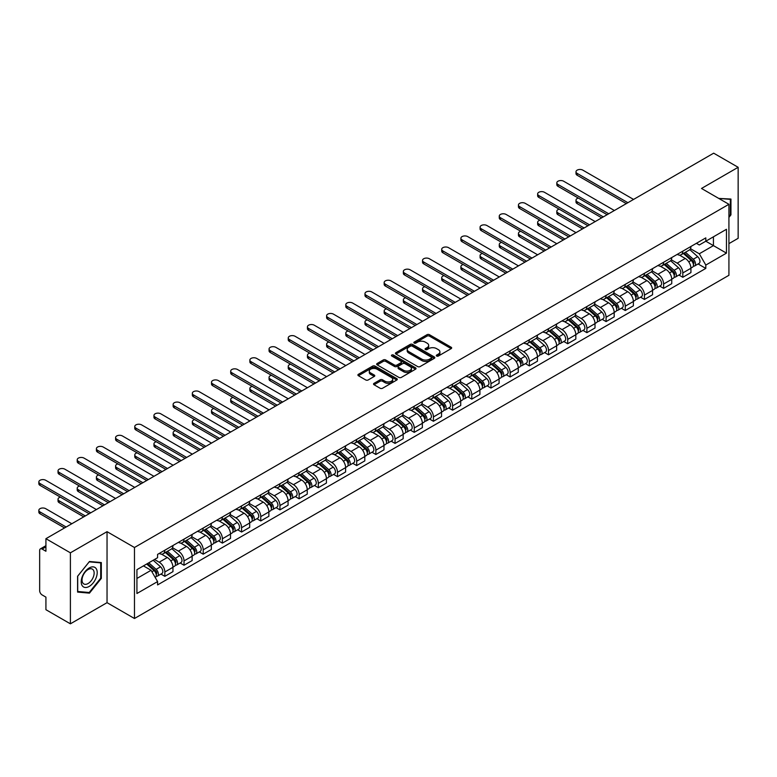 <?xml version="1.0" encoding="UTF-8"?>
<svg xmlns="http://www.w3.org/2000/svg" width="777" height="777" viewBox="0 0 777 777"><rect width="100%" height="100%" fill="white"/><g stroke="black" fill="none" stroke-linecap="round" stroke-linejoin="round"><path stroke-width="1.17" d="M436.655 356.041A1.195 0.69 0 0 0 438.345 356.041L451.165 348.63A1.709 0.981 0 0 0 451.67 347.941A1.709 0.981 0 0 0 451.165 347.241L429.438 334.693A1.709 0.981 0 0 0 427.02 334.693L414.199 342.103A1.195 0.69 0 0 0 413.85 342.589A1.195 0.69 0 0 0 414.199 343.075A1.195 0.69 0 0 0 415.889 343.075L417.55 342.113A5.458 3.157 0 0 1 425.272 342.113L427.088 343.162A5.458 3.157 0 0 1 428.681 345.396A5.458 3.157 0 0 1 427.088 347.62L425.427 348.582A1.195 0.69 0 0 0 425.077 349.067A1.195 0.69 0 0 0 425.427 349.553A1.195 0.69 0 0 0 427.117 349.553L428.778 348.601A5.458 3.157 0 0 1 436.499 348.601L438.306 349.64A5.458 3.157 0 0 1 439.908 351.874A5.458 3.157 0 0 1 438.306 354.108L436.655 355.06A1.195 0.69 0 0 0 436.305 355.545A1.195 0.69 0 0 0 436.655 356.041L436.655 355.06M374.028 383.343A1.709 0.981 0 0 0 373.533 384.032A1.709 0.981 0 0 0 374.028 384.732L380.128 388.257A1.709 0.981 0 0 0 382.546 388.257L396.785 380.031A1.709 0.981 0 0 0 397.29 379.331A1.709 0.981 0 0 0 396.785 378.632L375.058 366.093A1.709 0.981 0 0 0 372.649 366.093L358.401 374.31A1.709 0.981 0 0 0 357.906 375.009A1.709 0.981 0 0 0 358.401 375.709L365.763 379.963A1.709 0.981 0 0 0 368.181 379.963L374.271 376.437A1.709 0.981 0 0 0 374.776 375.747A1.709 0.981 0 0 0 374.271 375.048L370.619 372.941A4.565 2.632 0 0 1 369.289 371.076A4.565 2.632 0 0 1 372.105 368.638A4.565 2.632 0 0 1 377.078 369.211L391.385 377.467A4.565 2.632 0 0 1 392.725 379.331A4.565 2.632 0 0 1 389.899 381.769A4.565 2.632 0 0 1 384.926 381.196L382.546 379.817A1.709 0.981 0 0 0 380.128 379.817L374.028 383.343L374.028 384.732M134.47 547.503L107.041 531.672L70.396 552.826L45.921 538.694L713.674 153.176L738.15 167.298L701.505 188.461L728.923 204.293L134.47 547.503L134.47 618.502L728.923 275.291L728.923 204.293M417.667 366.579A1.709 0.981 0 0 0 420.085 366.579L434.324 358.352A1.709 0.981 0 0 0 434.829 357.663A1.709 0.981 0 0 0 434.324 356.964L412.597 344.415A1.709 0.981 0 0 0 410.188 344.415L395.94 352.641A1.709 0.981 0 0 0 395.444 353.341A1.709 0.981 0 0 0 395.94 354.03L417.667 366.579M392.259 356.293A1.195 0.69 0 0 1 393.463 356.468L393.463 355.04L415.559 367.803A1.709 0.981 0 0 1 416.054 368.492A1.709 0.981 0 0 1 415.559 369.192L401.311 377.418A1.709 0.981 0 0 1 398.902 377.418L377.175 364.869L377.175 363.481A1.709 0.981 0 0 0 376.67 364.17A1.709 0.981 0 0 0 377.175 364.869M377.175 363.481L383.265 359.955A1.709 0.981 0 0 1 385.683 359.955L394.493 365.044A1.709 0.981 0 0 0 396.911 365.044L400.951 362.713A1.709 0.981 0 0 0 401.447 362.014A1.709 0.981 0 0 0 400.951 361.315L391.773 356.021A1.195 0.69 0 0 1 391.423 355.536A1.195 0.69 0 0 1 392.162 354.895A1.195 0.69 0 0 1 393.463 355.04M70.396 552.826L70.396 623.824L45.921 609.702L45.921 597.134L42.113 594.929A3.477 2.01 -120 0 1 39.656 590.666L39.656 550.485A3.477 2.01 -120 0 1 40.375 548.892L45.921 545.687M728.923 243.628L738.15 238.306L738.15 167.298M70.396 623.824L107.041 602.67L134.47 618.502M45.921 538.694L45.921 551.262L42.113 549.067A3.477 2.01 -120 0 0 40.375 548.892M682.808 251.156A8.003 4.623 60 0 1 681.157 254.739L689.267 250.058A8.003 4.623 -120 0 0 690.928 246.464M671.289 259.771L677.155 263.15A8.003 4.623 60 0 1 682.808 272.95L690.928 268.259A8.003 4.623 -120 0 0 685.275 258.469L679.457 255.109M690.928 268.259L690.928 272.591L682.808 277.282L678.923 275.029M681.157 254.739A8.003 4.623 60 0 1 677.214 254.38M682.808 272.95L682.808 277.282M663.626 262.228A8.003 4.623 60 0 1 661.975 265.821L670.085 261.13A8.003 4.623 -120 0 0 671.746 257.546M659.731 286.111L663.626 288.354L671.746 283.673L671.746 279.341A8.003 4.623 -120 0 0 666.083 269.541L660.275 266.19M661.975 265.821A8.003 4.623 60 0 1 658.032 265.462M652.107 270.843L657.973 274.223A8.003 4.623 60 0 1 663.626 284.023L663.626 288.354M644.444 273.3A8.003 4.623 60 0 1 642.783 276.894L650.903 272.212A8.003 4.623 -120 0 0 652.563 268.619M640.549 297.183L644.444 299.436L652.563 294.745L652.563 290.413A8.003 4.623 -120 0 0 646.901 280.614L641.093 277.263M642.783 276.894A8.003 4.623 60 0 1 638.849 276.534M632.925 281.915L638.791 285.305A8.003 4.623 60 0 1 644.444 295.105L644.444 299.436M625.262 284.382A8.003 4.623 60 0 1 623.601 287.976L631.72 283.284A8.003 4.623 -120 0 0 633.372 279.691M621.367 308.265L625.262 310.509L633.372 305.817L633.372 301.495A8.003 4.623 -120 0 0 627.719 291.696L621.911 288.335M623.601 287.976A8.003 4.623 60 0 1 619.667 287.607M613.743 292.997L619.599 296.377A8.003 4.623 60 0 1 625.262 306.177L625.262 310.509M606.079 295.454A8.003 4.623 60 0 1 604.419 299.048L612.538 294.357A8.003 4.623 -120 0 0 614.189 290.773M602.185 319.337L606.079 321.581L614.189 316.899L614.189 312.568A8.003 4.623 -120 0 0 608.537 302.768L602.729 299.417M604.419 299.048A8.003 4.623 60 0 1 600.475 298.689M594.56 304.069L600.417 307.459A8.003 4.623 60 0 1 606.079 317.249L606.079 321.581M586.888 306.536A8.003 4.623 60 0 1 585.236 310.12L593.346 305.439A8.003 4.623 -120 0 0 595.007 301.845M583.003 330.41L586.888 332.663L595.007 327.972L595.007 323.64A8.003 4.623 -120 0 0 589.354 313.84L583.537 310.489M585.236 310.12A8.003 4.623 60 0 1 581.293 309.761M575.368 315.141L581.235 318.531A8.003 4.623 60 0 1 586.888 328.331L586.888 332.663M567.705 317.608A8.003 4.623 60 0 1 566.054 321.202L574.164 316.511A8.003 4.623 -120 0 0 575.825 312.917M563.811 341.492L567.705 343.735L575.825 339.054L575.825 334.722A8.003 4.623 -120 0 0 570.163 324.922L564.355 321.571M566.054 321.202A8.003 4.623 60 0 1 562.111 320.833M556.186 326.223L562.053 329.603A8.003 4.623 60 0 1 567.705 339.403L567.705 343.735M548.523 328.681A8.003 4.623 60 0 1 546.862 332.274L554.982 327.593A8.003 4.623 -120 0 0 556.643 323.999M544.628 352.564L548.523 354.807L556.643 350.126L556.643 345.794A8.003 4.623 -120 0 0 550.98 335.994L545.172 332.643M546.862 332.274A8.003 4.623 60 0 1 542.929 331.915M537.004 337.296L542.87 340.685A8.003 4.623 60 0 1 548.523 350.476L548.523 354.807M529.341 339.763A8.003 4.623 60 0 1 527.68 343.347L535.8 338.665A8.003 4.623 -120 0 0 537.451 335.072M525.446 363.636L529.341 365.889L537.451 361.198L537.451 356.866A8.003 4.623 -120 0 0 531.798 347.076L525.99 343.716M527.68 343.347A8.003 4.623 60 0 1 523.747 342.987M517.822 348.378L523.679 351.758A8.003 4.623 60 0 1 529.341 361.558L529.341 365.889M510.159 350.835A8.003 4.623 60 0 1 508.498 354.429L516.618 349.737A8.003 4.623 -120 0 0 518.269 346.153M506.264 374.718L510.159 376.962L518.269 372.28L518.269 367.948A8.003 4.623 -120 0 0 512.616 358.148L506.808 354.798M508.498 354.429A8.003 4.623 60 0 1 504.555 354.069M498.64 359.45L504.496 362.83A8.003 4.623 60 0 1 510.159 372.63L510.159 376.962M490.967 361.907A8.003 4.623 60 0 1 489.316 365.501L497.426 360.819A8.003 4.623 -120 0 0 499.087 357.226M487.082 385.79L490.967 388.044L499.087 383.352L499.087 379.021A8.003 4.623 -120 0 0 493.434 369.221L487.616 365.87M489.316 365.501A8.003 4.623 60 0 1 485.372 365.141M479.448 370.522L485.314 373.912A8.003 4.623 60 0 1 490.967 383.712L490.967 388.044M471.785 372.989A8.003 4.623 60 0 1 470.134 376.573L478.243 371.892A8.003 4.623 -120 0 0 479.904 368.298M467.9 396.872L471.785 399.116L479.904 394.425L479.904 390.093A8.003 4.623 -120 0 0 474.242 380.303L468.434 376.942M470.134 376.573A8.003 4.623 60 0 1 466.19 376.214M460.266 381.604L466.132 384.984A8.003 4.623 60 0 1 471.785 394.784L471.785 399.116M452.602 384.061A8.003 4.623 60 0 1 450.942 387.655L459.061 382.964A8.003 4.623 -120 0 0 460.722 379.38M448.708 407.944L452.602 410.188L460.722 405.507L460.722 401.175A8.003 4.623 -120 0 0 455.06 391.375L449.252 388.024M450.942 387.655A8.003 4.623 60 0 1 447.008 387.296M441.083 392.676L446.95 396.066A8.003 4.623 60 0 1 452.602 405.856L452.602 410.188M433.42 395.134A8.003 4.623 60 0 1 431.759 398.727L439.879 394.046A8.003 4.623 -120 0 0 441.53 390.452M429.526 419.017L433.42 421.27L441.53 416.579L441.53 412.247A8.003 4.623 -120 0 0 435.878 402.447L430.07 399.096M431.759 398.727A8.003 4.623 60 0 1 427.826 398.368M421.901 403.749L427.758 407.138A8.003 4.623 60 0 1 433.42 416.938L433.42 421.27M414.238 406.216A8.003 4.623 60 0 1 412.577 409.809L420.697 405.118A8.003 4.623 -120 0 0 422.348 401.524M410.343 430.099L414.238 432.342L422.348 427.661L422.348 423.329A8.003 4.623 -120 0 0 416.695 413.529L410.887 410.169M412.577 409.809A8.003 4.623 60 0 1 408.644 409.44M402.719 414.831L408.576 418.211A8.003 4.623 60 0 1 414.238 428.01L414.238 432.342M395.046 417.288A8.003 4.623 60 0 1 393.395 420.881L401.505 416.2A8.003 4.623 -120 0 0 403.166 412.606M391.161 441.171L395.046 443.414L403.166 438.733L403.166 434.401A8.003 4.623 -120 0 0 397.513 424.601L391.695 421.251M393.395 420.881A8.003 4.623 60 0 1 389.452 420.522M383.527 425.903L389.394 429.292A8.003 4.623 60 0 1 395.046 439.083L395.046 443.414M375.864 428.37A8.003 4.623 60 0 1 374.213 431.954L382.323 427.272A8.003 4.623 -120 0 0 383.984 423.679M371.979 452.243L375.864 454.496L383.984 449.805L383.984 445.474A8.003 4.623 -120 0 0 378.321 435.683L372.513 432.323M374.213 431.954A8.003 4.623 60 0 1 370.27 431.594M364.345 436.985L370.211 440.365A8.003 4.623 60 0 1 375.864 450.165L375.864 454.496M356.682 439.442A8.003 4.623 60 0 1 355.021 443.036L363.141 438.345A8.003 4.623 -120 0 0 364.801 434.751M352.787 463.325L356.682 465.569L364.801 460.887L364.801 456.555A8.003 4.623 -120 0 0 359.139 446.756L353.331 443.405M355.021 443.036A8.003 4.623 60 0 1 351.087 442.676M345.163 448.057L351.029 451.437A8.003 4.623 60 0 1 356.682 461.237L356.682 465.569M337.5 450.514A8.003 4.623 60 0 1 335.839 454.108L343.958 449.427A8.003 4.623 -120 0 0 345.61 445.833M333.605 474.397L337.5 476.641L345.61 471.96L345.61 467.628A8.003 4.623 -120 0 0 339.957 457.828L334.149 454.477M335.839 454.108A8.003 4.623 60 0 1 331.905 453.749M325.981 459.129L331.837 462.519A8.003 4.623 60 0 1 337.5 472.319L337.5 476.641M318.317 461.596A8.003 4.623 60 0 1 316.657 465.18L324.776 460.499A8.003 4.623 -120 0 0 326.427 456.905M314.423 485.47L318.317 487.723L326.427 483.032L326.427 478.7A8.003 4.623 -120 0 0 320.775 468.91L314.967 465.549M316.657 465.18A8.003 4.623 60 0 1 312.723 464.821M306.798 470.211L312.655 473.591A8.003 4.623 60 0 1 318.317 483.391L318.317 487.723M299.126 472.669A8.003 4.623 60 0 1 297.474 476.262L305.584 471.571A8.003 4.623 -120 0 0 307.245 467.987M295.241 496.552L299.126 498.795L307.245 494.114L307.245 489.782A8.003 4.623 -120 0 0 301.593 479.982L295.784 476.631M297.474 476.262A8.003 4.623 60 0 1 293.531 475.903M287.607 481.284L293.473 484.663A8.003 4.623 60 0 1 299.126 494.463L299.126 498.795M279.943 483.741A8.003 4.623 60 0 1 278.292 487.334L286.402 482.653A8.003 4.623 -120 0 0 288.063 479.059M276.058 507.624L279.943 509.877L288.063 505.186L288.063 500.854A8.003 4.623 -120 0 0 282.401 491.054L276.593 487.703M278.292 487.334A8.003 4.623 60 0 1 274.349 486.975M268.424 492.356L274.291 495.745A8.003 4.623 60 0 1 279.943 505.545L279.943 509.877M260.761 494.823A8.003 4.623 60 0 1 259.1 498.416L267.22 493.725A8.003 4.623 -120 0 0 268.881 490.132M256.866 518.706L260.761 520.949L268.881 516.258L268.881 511.936A8.003 4.623 -120 0 0 263.218 502.136L257.41 498.776M259.1 498.416A8.003 4.623 60 0 1 255.167 498.047M249.242 503.438L255.109 506.818A8.003 4.623 60 0 1 260.761 516.618L260.761 520.949M241.579 505.895A8.003 4.623 60 0 1 239.918 509.489L248.038 504.797A8.003 4.623 -120 0 0 249.689 501.214M237.684 529.778L241.579 532.022L249.689 527.34L249.689 523.008A8.003 4.623 -120 0 0 244.036 513.208L238.228 509.858M239.918 509.489A8.003 4.623 60 0 1 235.985 509.129M230.06 514.51L235.917 517.9A8.003 4.623 60 0 1 241.579 527.69L241.579 532.022M222.397 516.977A8.003 4.623 60 0 1 220.736 520.561L228.856 515.879A8.003 4.623 -120 0 0 230.507 512.286M218.502 540.85L222.397 543.104L230.507 538.412L230.507 534.081A8.003 4.623 -120 0 0 224.854 524.281L219.046 520.93M220.736 520.561A8.003 4.623 60 0 1 216.802 520.202M210.878 525.582L216.734 528.972A8.003 4.623 60 0 1 222.397 538.772L222.397 543.104M203.205 528.049A8.003 4.623 60 0 1 201.554 531.643L209.673 526.952A8.003 4.623 -120 0 0 211.325 523.358M199.32 551.932L203.205 554.176L211.325 549.494L211.325 545.163A8.003 4.623 -120 0 0 205.672 535.363L199.864 532.012M201.554 531.643A8.003 4.623 60 0 1 197.611 531.274M191.686 536.664L197.552 540.044A8.003 4.623 60 0 1 203.205 549.844L203.205 554.176M184.023 539.121A8.003 4.623 60 0 1 182.372 542.715L190.482 538.034A8.003 4.623 -120 0 0 192.142 534.44M180.138 563.004L184.023 565.248L192.142 560.567L192.142 556.235A8.003 4.623 -120 0 0 186.48 546.435L180.672 543.084M182.372 542.715A8.003 4.623 60 0 1 178.428 542.356M172.504 547.736L178.37 551.126A8.003 4.623 60 0 1 184.023 560.916L184.023 565.248M164.841 550.203A8.003 4.623 60 0 1 163.18 553.787L171.299 549.106A8.003 4.623 -120 0 0 172.96 545.512M160.946 574.077L164.841 576.33L172.96 571.639L172.96 567.307A8.003 4.623 -120 0 0 167.298 557.517L161.49 554.156M163.18 553.787A8.003 4.623 60 0 1 159.246 553.428M154.506 559.498L159.188 562.198A8.003 4.623 60 0 1 164.841 571.998L164.841 576.33M696.396 243.308L699.29 244.978L726.466 229.283L713.432 236.81L713.432 245.619L699.29 253.778L690.481 248.689M136.927 578.457L151.068 570.289L157.585 581.584L136.927 593.511L136.927 569.658L157.585 557.721L157.585 554.389L705.807 237.879L705.807 241.21L726.466 253.137L705.807 265.064L699.29 253.778M726.466 229.283L726.466 253.137M157.585 581.584L157.585 584.916L705.807 268.405L705.807 265.064M728.923 217.395L730.953 214.87L730.953 199.048L718.744 198.417M107.041 531.672L107.041 602.67M77.593 592.084L89.462 593.142L101.321 578.379L101.321 562.558L89.462 561.499L77.593 576.262L77.593 592.084M151.068 570.289L143.444 565.889M698.105 263.957L705.807 268.405M730.341 214.51L730.953 214.87M88.199 592.424L89.462 593.142M100.709 578.03L101.321 578.379M437.13 356.206L438.306 355.526A5.458 3.157 0 0 0 439.908 353.292L439.908 351.874M428.681 345.396L428.681 346.814A5.458 3.157 0 0 1 427.088 349.048L425.903 349.728M451.165 347.241L451.165 348.63L429.438 336.111A1.709 0.981 0 0 0 427.02 336.111L414.675 343.24M434.304 358.372L412.597 345.833A1.709 0.981 0 0 0 410.188 345.833L395.959 354.05M431.313 358.148A1.195 0.69 0 0 0 431.662 357.663A1.195 0.69 0 0 0 431.313 357.167L412.237 346.163A1.195 0.69 0 0 0 410.547 346.163L408.799 347.173A5.458 3.157 0 0 0 407.197 349.397A5.458 3.157 0 0 0 408.799 351.631L421.833 359.159A5.458 3.157 0 0 0 429.555 359.159L431.313 358.148L431.313 359.566A1.195 0.69 0 0 0 431.662 359.081L431.662 357.663M407.197 349.397L407.197 350.815A5.458 3.157 0 0 0 408.799 353.049L408.799 351.631M431.313 359.566L429.555 360.577A5.458 3.157 0 0 1 421.833 360.577L408.799 353.049M377.195 364.889L383.265 361.383L383.265 359.955M401.447 362.014L401.447 363.432A1.709 0.981 0 0 1 400.951 364.131L396.911 366.462A1.709 0.981 0 0 1 394.493 366.462L385.683 361.383A1.709 0.981 0 0 0 383.265 361.383M393.463 356.468L415.53 369.201M403.632 370.328A4.565 2.632 0 0 0 408.615 370.891A4.565 2.632 0 0 0 411.431 368.463A4.565 2.632 0 0 0 410.091 366.598L405.05 363.685A1.709 0.981 0 0 0 402.641 363.685L398.601 366.025A1.709 0.981 0 0 0 398.096 366.715A1.709 0.981 0 0 0 398.601 367.414L403.632 370.328L403.632 371.746A4.565 2.632 0 0 0 408.615 372.319A4.565 2.632 0 0 0 411.431 369.881L411.431 368.463M398.096 366.715L398.096 368.143A1.709 0.981 0 0 0 398.601 368.832L398.601 367.414M403.632 371.746L398.601 368.832M392.725 379.331L392.725 380.749A4.565 2.632 0 0 1 389.899 383.187A4.565 2.632 0 0 1 384.926 382.614L382.546 381.235A1.709 0.981 0 0 0 380.128 381.235L374.058 384.751M369.289 371.076L369.289 372.494A4.565 2.632 0 0 0 370.619 374.359L370.619 372.941M374.271 375.048L374.271 376.437L370.619 374.359M396.765 380.04L375.058 367.511A1.709 0.981 0 0 0 372.649 367.511L358.42 375.718M683.362 253.467L691.18 260.441A4.351 2.506 60 0 1 692.55 267.162L690.928 268.104M683.575 253.652L687.256 255.779M578.341 198.077A4.002 2.312 -0 0 0 576 200.175A4.002 2.312 -0 0 0 577.175 201.806L603.311 216.9M684.158 253.011L692.851 260.771A2.088 1.204 60 0 1 693.511 264.005A2.088 1.204 60 0 1 693.317 264.073M685.46 252.263L693.278 259.236A4.351 2.506 60 0 1 694.638 265.957A4.351 2.506 60 0 1 693.327 266.093M689.811 249.64L697.697 256.682A4.351 2.506 60 0 1 699.067 263.403L694.638 265.957M601.709 217.822L577.175 203.652A4.002 2.312 180 0 1 576 202.02L576 200.175M626.301 203.623L577.175 175.252A4.002 2.312 180 0 1 576 173.621L576 171.775A4.002 2.312 -0 0 0 577.175 173.407L627.903 202.7M633.556 199.427L582.837 170.144A4.002 2.312 -0 0 0 578.476 169.639A4.002 2.312 -0 0 0 576 171.775M664.18 264.539L671.998 271.523A4.351 2.506 60 0 1 673.368 278.244L671.746 279.176M664.393 264.724L668.065 266.851M559.149 209.149A4.002 2.312 -0 0 0 556.818 211.247A4.002 2.312 -0 0 0 557.993 212.888L584.119 227.972M664.966 264.083L673.669 271.853A2.088 1.204 60 0 1 674.319 275.077A2.088 1.204 60 0 1 674.135 275.155M666.268 263.335L674.086 270.309A4.351 2.506 60 0 1 675.456 277.03A4.351 2.506 60 0 1 674.145 277.175M670.629 260.722L678.515 267.754A4.351 2.506 60 0 1 679.885 274.475L675.456 277.03M582.527 228.894L557.993 214.734A4.002 2.312 180 0 1 556.818 213.102L556.818 211.247M644.997 275.621L652.816 282.595A4.351 2.506 60 0 1 654.176 289.316L652.554 290.258M645.201 275.806L648.882 277.923M539.966 220.231A4.002 2.312 -0 0 0 537.635 222.329A4.002 2.312 -0 0 0 538.811 223.961L564.937 239.044M645.784 275.165L654.487 282.925A2.088 1.204 60 0 1 655.137 286.15A2.088 1.204 60 0 1 654.953 286.227M647.086 274.407L654.904 281.391A4.351 2.506 60 0 1 656.274 288.112A4.351 2.506 60 0 1 654.953 288.248M651.447 271.795L659.333 278.826A4.351 2.506 60 0 1 660.693 285.557L656.274 288.112M563.344 239.967L538.811 225.806A4.002 2.312 180 0 1 537.635 224.174L537.635 222.329M625.815 286.694L633.634 293.667A4.351 2.506 60 0 1 634.994 300.388L633.372 301.33M626.019 286.878L629.7 289.005M520.784 231.303A4.002 2.312 -0 0 0 518.453 233.401A4.002 2.312 -0 0 0 519.628 235.033L545.755 250.126M626.602 286.237L635.304 293.997A2.088 1.204 60 0 1 635.955 297.232A2.088 1.204 60 0 1 635.771 297.3M627.903 285.489L635.722 292.463A4.351 2.506 60 0 1 637.082 299.184A4.351 2.506 60 0 1 635.771 299.33M632.264 282.867L640.151 289.908A4.351 2.506 60 0 1 641.511 296.629L637.082 299.184M544.153 251.049L519.628 236.878A4.002 2.312 180 0 1 518.453 235.246L518.453 233.401M718.764 198.426L730.341 199.359L730.341 214.695L728.923 216.453M729.584 198.922L730.341 199.359M96.134 568.57A11.305 6.527 120 0 0 85.217 571.493A11.305 6.527 120 0 0 82.284 585.79A11.305 6.527 120 0 0 93.211 582.867A11.305 6.527 120 0 0 96.134 568.57M93.327 570.017A8.557 4.944 120 0 0 92.366 569.123A8.557 4.944 120 0 0 84.402 573.115A8.557 4.944 120 0 0 82.848 583.051A8.557 4.944 120 0 0 83.809 583.945A8.557 4.944 120 0 0 91.773 579.953A8.557 4.944 120 0 0 93.327 570.017M89.209 592.511L77.71 591.482L77.71 576.155L89.209 561.849L100.709 562.878L100.709 578.205L89.209 592.511M99.951 562.431L100.709 562.878M607.119 214.695L557.993 186.334A4.002 2.312 180 0 1 556.818 184.693L556.818 182.848A4.002 2.312 -0 0 0 557.993 184.489L608.721 213.772M614.374 210.509L563.646 181.216A4.002 2.312 -0 0 0 559.294 180.72A4.002 2.312 -0 0 0 556.818 182.848M587.936 225.767L538.811 197.407A4.002 2.312 180 0 1 537.635 195.775L537.635 193.929A4.002 2.312 -0 0 0 538.811 195.561L589.539 224.844M595.192 221.581L544.463 192.298A4.002 2.312 -0 0 0 540.102 191.793A4.002 2.312 -0 0 0 537.635 193.929M568.754 236.849L519.628 208.479A4.002 2.312 180 0 1 518.453 206.847L518.453 205.002A4.002 2.312 -0 0 0 519.628 206.633L570.347 235.926M576.01 232.653L525.281 203.37A4.002 2.312 -0 0 0 520.92 202.865A4.002 2.312 -0 0 0 518.453 205.002M606.633 297.766L614.452 304.749A4.351 2.506 60 0 1 615.811 311.47L614.189 312.403M606.837 297.95L610.518 300.077M501.602 242.375A4.002 2.312 -0 0 0 499.271 244.483A4.002 2.312 -0 0 0 500.437 246.115L526.573 261.198M607.42 297.319L616.112 305.079A2.088 1.204 60 0 1 616.773 308.304A2.088 1.204 60 0 1 616.579 308.382M608.721 296.561L616.54 303.535A4.351 2.506 60 0 1 617.9 310.266A4.351 2.506 60 0 1 616.588 310.402M613.082 293.949L620.969 300.981A4.351 2.506 60 0 1 622.328 307.702L617.9 310.266M524.97 262.121L500.437 247.96A4.002 2.312 180 0 1 499.271 246.328L499.271 244.483M587.441 308.848L595.26 315.821A4.351 2.506 60 0 1 596.629 322.542L595.007 323.485M587.655 309.032L591.336 311.159M482.42 253.457A4.002 2.312 -0 0 0 480.079 255.555A4.002 2.312 -0 0 0 481.254 257.187L507.391 272.271M588.238 308.391L596.93 316.152A2.088 1.204 60 0 1 597.591 319.376A2.088 1.204 60 0 1 597.396 319.454M589.539 307.643L597.358 314.617A4.351 2.506 60 0 1 598.717 321.338A4.351 2.506 60 0 1 597.406 321.474M593.89 305.021L601.777 312.063A4.351 2.506 60 0 1 603.146 318.784L598.717 321.338M505.788 273.193L481.254 259.032A4.002 2.312 180 0 1 480.079 257.401L480.079 255.555M549.572 247.921L500.437 219.561A4.002 2.312 180 0 1 499.271 217.929L499.271 216.084A4.002 2.312 -0 0 0 500.437 217.715L551.165 246.999M556.827 243.735L506.099 214.442A4.002 2.312 -0 0 0 501.738 213.947A4.002 2.312 -0 0 0 499.271 216.084M530.38 258.994L481.254 230.633A4.002 2.312 180 0 1 480.079 229.001L480.079 227.156A4.002 2.312 -0 0 0 481.254 228.788L531.983 258.071M537.635 254.807L486.917 225.524A4.002 2.312 -0 0 0 482.556 225.019A4.002 2.312 -0 0 0 480.079 227.156M568.259 319.92L576.078 326.894A4.351 2.506 60 0 1 577.447 333.624L575.825 334.557M568.473 320.105L572.144 322.232M463.228 264.53A4.002 2.312 -0 0 0 460.897 266.628A4.002 2.312 -0 0 0 462.072 268.259L488.199 283.352M569.046 319.464L577.748 327.224A2.088 1.204 60 0 1 578.409 330.458A2.088 1.204 60 0 1 578.214 330.536M570.357 318.716L578.166 325.689A4.351 2.506 60 0 1 579.535 332.41A4.351 2.506 60 0 1 578.224 332.556M574.708 316.093L582.595 323.135A4.351 2.506 60 0 1 583.964 329.856L579.535 332.41M486.606 284.275L462.072 270.114A4.002 2.312 180 0 1 460.897 268.473L460.897 266.628M549.077 331.002L556.895 337.976A4.351 2.506 60 0 1 558.255 344.697L556.633 345.629M549.281 331.187L552.962 333.304M444.046 275.612A4.002 2.312 -0 0 0 441.715 277.71A4.002 2.312 -0 0 0 442.89 279.341L469.017 294.425M549.863 330.546L558.566 338.306A2.088 1.204 60 0 1 559.217 341.53A2.088 1.204 60 0 1 559.032 341.608M551.165 329.788L558.984 336.762A4.351 2.506 60 0 1 560.353 343.492A4.351 2.506 60 0 1 559.042 343.628M555.526 327.175L563.412 334.207A4.351 2.506 60 0 1 564.782 340.938L560.353 343.492M467.424 295.347L442.89 281.187A4.002 2.312 180 0 1 441.715 279.555L441.715 277.71M529.895 342.074L537.713 349.048A4.351 2.506 60 0 1 539.073 355.769L537.451 356.711M530.099 342.259L533.78 344.386M424.864 286.684A4.002 2.312 -0 0 0 422.533 288.782A4.002 2.312 -0 0 0 423.708 290.413L449.834 305.507M530.681 341.618L539.384 349.378A2.088 1.204 60 0 1 540.034 352.603A2.088 1.204 60 0 1 539.85 352.68M531.983 340.87L539.801 347.843A4.351 2.506 60 0 1 541.171 354.565A4.351 2.506 60 0 1 539.85 354.7M536.344 338.248L544.23 345.289A4.351 2.506 60 0 1 545.59 352.01L541.171 354.565M448.232 306.429L423.708 292.259A4.002 2.312 180 0 1 422.533 290.627L422.533 288.782M510.712 353.147L518.531 360.12A4.351 2.506 60 0 1 519.891 366.851L518.269 367.783M510.916 353.331L514.597 355.458M405.681 297.756A4.002 2.312 -0 0 0 403.35 299.854A4.002 2.312 -0 0 0 404.516 301.495L430.652 316.579M511.499 352.69L520.192 360.46A2.088 1.204 60 0 1 520.852 363.685A2.088 1.204 60 0 1 520.658 363.762M512.801 351.942L520.619 358.916A4.351 2.506 60 0 1 521.979 365.637A4.351 2.506 60 0 1 520.668 365.782M517.161 349.329L525.048 356.361A4.351 2.506 60 0 1 526.408 363.082L521.979 365.637M429.05 317.502L404.516 303.341A4.002 2.312 180 0 1 403.35 301.699L403.35 299.854M491.52 364.228L499.339 371.202A4.351 2.506 60 0 1 500.709 377.923L499.087 378.855M491.734 364.413L495.415 366.53M386.499 308.838A4.002 2.312 -0 0 0 384.168 310.936A4.002 2.312 -0 0 0 385.334 312.568L411.47 327.651M492.317 363.772L501.01 371.532A2.088 1.204 60 0 1 501.67 374.757A2.088 1.204 60 0 1 501.476 374.835M493.618 363.014L501.437 369.998A4.351 2.506 60 0 1 502.797 376.719A4.351 2.506 60 0 1 501.486 376.855M497.979 360.402L505.856 367.434A4.351 2.506 60 0 1 507.226 374.164L502.797 376.719M409.867 328.574L385.334 314.413A4.002 2.312 180 0 1 384.168 312.781L384.168 310.936M472.338 375.301L480.157 382.274A4.351 2.506 60 0 1 481.526 388.995L479.904 389.937M472.552 375.485L476.223 377.612M367.307 319.91A4.002 2.312 -0 0 0 364.976 322.008A4.002 2.312 -0 0 0 366.152 323.64L392.278 338.733M473.125 374.844L481.827 382.605A2.088 1.204 60 0 1 482.488 385.839A2.088 1.204 60 0 1 482.294 385.907M474.436 374.096L482.245 381.07A4.351 2.506 60 0 1 483.615 387.791A4.351 2.506 60 0 1 482.303 387.937M478.787 371.474L486.674 378.516A4.351 2.506 60 0 1 488.043 385.237L483.615 387.791M390.685 339.656L366.152 325.485A4.002 2.312 180 0 1 364.976 323.854L364.976 322.008M453.156 386.373L460.975 393.356A4.351 2.506 60 0 1 462.334 400.077L460.712 401.01M453.36 386.558L457.041 388.685M348.125 330.983A4.002 2.312 -0 0 0 345.794 333.09A4.002 2.312 -0 0 0 346.969 334.722L373.096 349.805M453.943 385.926L462.645 393.686A2.088 1.204 60 0 1 463.296 396.911A2.088 1.204 60 0 1 463.111 396.989M455.244 385.169L463.063 392.142A4.351 2.506 60 0 1 464.432 398.873A4.351 2.506 60 0 1 463.121 399.009M459.605 382.556L467.492 389.588A4.351 2.506 60 0 1 468.861 396.309L464.432 398.873M371.503 350.728L346.969 336.567A4.002 2.312 180 0 1 345.794 334.936L345.794 333.09M433.974 397.455L441.792 404.428A4.351 2.506 60 0 1 443.152 411.15L441.53 412.092M434.178 397.639L437.859 399.767M328.943 342.065A4.002 2.312 -0 0 0 326.612 344.162A4.002 2.312 -0 0 0 327.787 345.794L353.914 360.878M434.761 396.998L443.463 404.759A2.088 1.204 60 0 1 444.114 407.983A2.088 1.204 60 0 1 443.929 408.061M436.062 396.241L443.881 403.224A4.351 2.506 60 0 1 445.25 409.945A4.351 2.506 60 0 1 443.929 410.081M440.423 393.628L448.31 400.67A4.351 2.506 60 0 1 449.669 407.391L445.25 409.945M352.311 361.8L327.787 347.64A4.002 2.312 180 0 1 326.612 346.008L326.612 344.162M511.198 270.075L462.072 241.705A4.002 2.312 180 0 1 460.897 240.074L460.897 238.228A4.002 2.312 -0 0 0 462.072 239.86L512.801 269.153M518.453 265.88L467.725 236.596A4.002 2.312 -0 0 0 463.374 236.101A4.002 2.312 -0 0 0 460.897 238.228M492.016 281.148L442.89 252.787A4.002 2.312 180 0 1 441.715 251.156L441.715 249.31A4.002 2.312 -0 0 0 442.89 250.942L493.618 280.225M499.271 276.962L448.543 247.669A4.002 2.312 -0 0 0 444.182 247.173A4.002 2.312 -0 0 0 441.715 249.31M472.834 292.23L423.708 263.859A4.002 2.312 180 0 1 422.533 262.228L422.533 260.382A4.002 2.312 -0 0 0 423.708 262.014L474.426 291.297M480.089 288.034L429.36 258.751A4.002 2.312 -0 0 0 425 258.246A4.002 2.312 -0 0 0 422.533 260.382M453.651 303.302L404.516 274.941A4.002 2.312 180 0 1 403.35 273.3L403.35 271.455A4.002 2.312 -0 0 0 404.516 273.086L455.244 302.379M460.907 299.116L410.178 269.823A4.002 2.312 -0 0 0 405.817 269.328A4.002 2.312 -0 0 0 403.35 271.455M434.46 314.374L385.334 286.014A4.002 2.312 180 0 1 384.168 284.382L384.168 282.537A4.002 2.312 -0 0 0 385.334 284.168L436.062 313.452M441.715 310.188L390.996 280.905A4.002 2.312 -0 0 0 386.635 280.4A4.002 2.312 -0 0 0 384.168 282.537M415.277 325.456L366.152 297.086A4.002 2.312 180 0 1 364.976 295.454L364.976 293.609A4.002 2.312 -0 0 0 366.152 295.241L416.88 324.533M422.533 321.26L371.804 291.977A4.002 2.312 -0 0 0 367.453 291.472A4.002 2.312 -0 0 0 364.976 293.609M396.095 336.528L346.969 308.168A4.002 2.312 180 0 1 345.794 306.536L345.794 304.681A4.002 2.312 -0 0 0 346.969 306.323L397.698 335.606M403.35 332.342L352.622 303.049A4.002 2.312 -0 0 0 348.261 302.554A4.002 2.312 -0 0 0 345.794 304.681M376.913 347.601L327.787 319.24A4.002 2.312 180 0 1 326.612 317.608L326.612 315.763A4.002 2.312 -0 0 0 327.787 317.395L378.506 346.678M384.168 343.415L333.44 314.131A4.002 2.312 -0 0 0 329.079 313.626A4.002 2.312 -0 0 0 326.612 315.763M414.792 408.527L422.61 415.501A4.351 2.506 60 0 1 423.97 422.232L422.348 423.164M414.996 408.712L418.677 410.839M309.761 353.137A4.002 2.312 -0 0 0 307.43 355.235A4.002 2.312 -0 0 0 308.595 356.866L334.732 371.96M415.578 408.071L424.281 415.831A2.088 1.204 60 0 1 424.932 419.065A2.088 1.204 60 0 1 424.737 419.133M416.88 407.323L424.698 414.296A4.351 2.506 60 0 1 426.058 421.017A4.351 2.506 60 0 1 424.747 421.163M421.241 404.7L429.127 411.742A4.351 2.506 60 0 1 430.487 418.463L426.058 421.017M333.129 372.882L308.595 358.712A4.002 2.312 180 0 1 307.43 357.08L307.43 355.235M395.61 419.609L403.418 426.583A4.351 2.506 60 0 1 404.788 433.304L403.166 434.236M395.814 419.794L399.495 421.911M290.579 364.219A4.002 2.312 -0 0 0 288.248 366.317A4.002 2.312 -0 0 0 289.413 367.948L315.549 383.032M396.396 419.153L405.089 426.913A2.088 1.204 60 0 1 405.749 430.137A2.088 1.204 60 0 1 405.555 430.215M397.698 418.395L405.516 425.369A4.351 2.506 60 0 1 406.876 432.099A4.351 2.506 60 0 1 405.565 432.235M402.059 415.782L409.935 422.814A4.351 2.506 60 0 1 411.305 429.535L406.876 432.099M313.947 383.955L289.413 369.794A4.002 2.312 180 0 1 288.248 368.162L288.248 366.317M376.418 430.681L384.236 437.655A4.351 2.506 60 0 1 385.606 444.376L383.984 445.318M376.631 430.866L380.303 432.993M271.387 375.291A4.002 2.312 -0 0 0 269.056 377.389A4.002 2.312 -0 0 0 270.231 379.021L296.358 394.104M377.214 430.225L385.907 437.985A2.088 1.204 60 0 1 386.567 441.21A2.088 1.204 60 0 1 386.373 441.287M378.516 429.477L386.324 436.451A4.351 2.506 60 0 1 387.694 443.172A4.351 2.506 60 0 1 386.383 443.308M382.867 426.855L390.753 433.896A4.351 2.506 60 0 1 392.123 440.617L387.694 443.172M294.765 395.037L270.231 380.866A4.002 2.312 180 0 1 269.056 379.234L269.056 377.389M357.235 441.754L365.054 448.727A4.351 2.506 60 0 1 366.423 455.458L364.792 456.39M357.439 441.938L361.12 444.065M252.204 386.363A4.002 2.312 -0 0 0 249.873 388.461A4.002 2.312 -0 0 0 251.049 390.093L277.175 405.186M358.022 441.297L366.725 449.067A2.088 1.204 60 0 1 367.375 452.292A2.088 1.204 60 0 1 367.191 452.369M359.324 440.549L367.142 447.523A4.351 2.506 60 0 1 368.512 454.244A4.351 2.506 60 0 1 367.2 454.39M363.685 437.937L371.571 444.968A4.351 2.506 60 0 1 372.941 451.69L368.512 454.244M275.582 406.109L251.049 391.948A4.002 2.312 180 0 1 249.873 390.307L249.873 388.461M338.053 452.836L345.872 459.809A4.351 2.506 60 0 1 347.232 466.53L345.61 467.463M338.257 453.02L341.938 455.137M233.022 397.445A4.002 2.312 -0 0 0 230.691 399.543A4.002 2.312 -0 0 0 231.867 401.175L257.993 416.258M338.84 452.379L347.542 460.139A2.088 1.204 60 0 1 348.193 463.364A2.088 1.204 60 0 1 348.009 463.442M340.141 451.622L347.96 458.605A4.351 2.506 60 0 1 349.329 465.326A4.351 2.506 60 0 1 348.009 465.462M344.502 449.009L352.389 456.041A4.351 2.506 60 0 1 353.749 462.771L349.329 465.326M256.391 417.181L231.867 403.02A4.002 2.312 180 0 1 230.691 401.388L230.691 399.543M318.871 463.908L326.69 470.881A4.351 2.506 60 0 1 328.049 477.602L326.427 478.545M319.075 464.092L322.756 466.219M213.84 408.517A4.002 2.312 -0 0 0 211.509 410.615A4.002 2.312 -0 0 0 212.675 412.247L238.811 427.34M319.658 463.451L328.36 471.212A2.088 1.204 60 0 1 329.011 474.446A2.088 1.204 60 0 1 328.817 474.514M320.959 462.703L328.778 469.677A4.351 2.506 60 0 1 330.138 476.398A4.351 2.506 60 0 1 328.826 476.534M325.32 460.081L333.207 467.123A4.351 2.506 60 0 1 334.566 473.844L330.138 476.398M237.208 428.263L212.675 414.092A4.002 2.312 180 0 1 211.509 412.461L211.509 410.615M299.689 474.98L307.498 481.963A4.351 2.506 60 0 1 308.867 488.684L307.245 489.617M299.893 475.165L303.574 477.292M194.658 419.59A4.002 2.312 -0 0 0 192.327 421.688A4.002 2.312 -0 0 0 193.492 423.329L219.629 438.413M300.476 474.524L309.168 482.294A2.088 1.204 60 0 1 309.829 485.518A2.088 1.204 60 0 1 309.635 485.596M301.777 473.776L309.596 480.749A4.351 2.506 60 0 1 310.955 487.47A4.351 2.506 60 0 1 309.644 487.616M306.138 471.163L314.015 478.195A4.351 2.506 60 0 1 315.384 484.916L310.955 487.47M218.026 439.335L193.492 425.174A4.002 2.312 180 0 1 192.327 423.543L192.327 421.688M280.497 486.062L288.316 493.036A4.351 2.506 60 0 1 289.685 499.757L288.063 500.699M280.711 486.247L284.392 488.364M175.476 430.672A4.002 2.312 -0 0 0 173.135 432.77A4.002 2.312 -0 0 0 174.31 434.401L200.437 449.485M281.293 485.606L289.986 493.366A2.088 1.204 60 0 1 290.647 496.59A2.088 1.204 60 0 1 290.452 496.668M282.595 484.848L290.404 491.831A4.351 2.506 60 0 1 291.773 498.552A4.351 2.506 60 0 1 290.462 498.688M286.946 482.235L294.833 489.267A4.351 2.506 60 0 1 296.202 495.998L291.773 498.552M198.844 450.407L174.31 436.247A4.002 2.312 180 0 1 173.135 434.615L173.135 432.77M261.315 497.134L269.133 504.108A4.351 2.506 60 0 1 270.503 510.829L268.881 511.771M261.519 497.319L265.2 499.446M156.284 441.744A4.002 2.312 -0 0 0 153.953 443.842A4.002 2.312 -0 0 0 155.128 445.474L181.255 460.567M262.102 496.678L270.804 504.438A2.088 1.204 60 0 1 271.455 507.672A2.088 1.204 60 0 1 271.27 507.74M263.403 495.93L271.222 502.904A4.351 2.506 60 0 1 272.591 509.625A4.351 2.506 60 0 1 271.28 509.77M267.764 493.308L275.65 500.349A4.351 2.506 60 0 1 277.02 507.07L272.591 509.625M179.662 461.489L155.128 447.319A4.002 2.312 180 0 1 153.953 445.687L153.953 443.842M242.133 508.207L249.951 515.19A4.351 2.506 60 0 1 251.311 521.911L249.689 522.843M242.337 508.391L246.018 510.518M137.102 452.816A4.002 2.312 -0 0 0 134.771 454.924A4.002 2.312 -0 0 0 135.946 456.555L162.072 471.639M242.919 507.76L251.622 515.52A2.088 1.204 60 0 1 252.272 518.745A2.088 1.204 60 0 1 252.088 518.822M244.221 507.002L252.039 513.976A4.351 2.506 60 0 1 253.409 520.707A4.351 2.506 60 0 1 252.088 520.843M248.582 504.39L256.468 511.421A4.351 2.506 60 0 1 257.828 518.142L253.409 520.707M160.48 472.562L135.946 458.401A4.002 2.312 180 0 1 134.771 456.769L134.771 454.924M222.95 519.289L230.769 526.262A4.351 2.506 60 0 1 232.129 532.983L230.507 533.925M223.154 519.473L226.835 521.6M117.919 463.898A4.002 2.312 -0 0 0 115.588 465.996A4.002 2.312 -0 0 0 116.754 467.628L142.89 482.711M223.737 518.832L232.44 526.592A2.088 1.204 60 0 1 233.09 529.817A2.088 1.204 60 0 1 232.896 529.895M225.039 518.084L232.857 525.058A4.351 2.506 60 0 1 234.217 531.779A4.351 2.506 60 0 1 232.906 531.915M229.4 515.462L237.286 522.503A4.351 2.506 60 0 1 238.646 529.224L234.217 531.779M141.288 483.634L116.754 469.473A4.002 2.312 180 0 1 115.588 467.841L115.588 465.996M203.768 530.361L211.577 537.334A4.351 2.506 60 0 1 212.947 544.065L211.325 544.998M203.972 530.545L207.653 532.672M98.737 474.97A4.002 2.312 -0 0 0 96.406 477.068A4.002 2.312 -0 0 0 97.572 478.7L123.708 493.793M204.555 529.904L213.248 537.665A2.088 1.204 60 0 1 213.908 540.899A2.088 1.204 60 0 1 213.714 540.977M205.856 529.156L213.675 536.13A4.351 2.506 60 0 1 215.035 542.851A4.351 2.506 60 0 1 213.724 542.997M210.217 526.534L218.094 533.576A4.351 2.506 60 0 1 219.464 540.297L215.035 542.851M122.106 494.716L97.572 480.555A4.002 2.312 180 0 1 96.406 478.914L96.406 477.068M184.576 541.443L192.395 548.416A4.351 2.506 60 0 1 193.764 555.137L192.142 556.07M184.79 541.627L188.471 543.745M79.555 486.052A4.002 2.312 -0 0 0 77.214 488.15A4.002 2.312 -0 0 0 78.39 489.782L104.526 504.865M185.373 540.986L194.065 548.747A2.088 1.204 60 0 1 194.726 551.971A2.088 1.204 60 0 1 194.532 552.049M186.674 540.229L194.483 547.202A4.351 2.506 60 0 1 195.853 553.933A4.351 2.506 60 0 1 194.541 554.069M191.025 537.616L198.912 544.648A4.351 2.506 60 0 1 200.281 551.379L195.853 553.933M102.923 505.788L78.39 491.627A4.002 2.312 180 0 1 77.214 489.996L77.214 488.15M165.394 552.515L173.213 559.489A4.351 2.506 60 0 1 174.582 566.21L172.96 567.152M165.598 552.7L169.279 554.827M60.363 497.125A4.002 2.312 -0 0 0 58.032 499.222A4.002 2.312 -0 0 0 59.207 500.854L85.334 515.947M166.181 552.058L174.883 559.819A2.088 1.204 60 0 1 175.534 563.043A2.088 1.204 60 0 1 175.349 563.121M167.482 551.311L175.301 558.284A4.351 2.506 60 0 1 176.67 565.005A4.351 2.506 60 0 1 175.359 565.141M171.843 548.688L179.73 555.73A4.351 2.506 60 0 1 181.099 562.451L176.67 565.005M83.741 516.87L59.207 502.7A4.002 2.312 180 0 1 58.032 501.068L58.032 499.222M146.688 564.015L154.031 570.561A4.351 2.506 60 0 1 155.39 577.292L155.177 577.408M146.766 563.976L150.097 565.899M71.814 523.756L45.678 508.663A4.002 2.312 -0 0 0 41.317 508.168A4.002 2.312 -0 0 0 38.85 510.295A4.002 2.312 -0 0 0 40.025 511.936L66.152 527.02M147.475 563.558L155.701 570.901A2.088 1.204 60 0 1 156.352 574.125A2.088 1.204 60 0 1 156.167 574.203M148.776 562.81L156.119 569.356A4.351 2.506 60 0 1 157.488 576.078A4.351 2.506 60 0 1 156.167 576.223M153.205 560.256L160.548 566.802A4.351 2.506 60 0 1 161.907 573.523L157.488 576.078M64.559 527.942L40.025 513.782A4.002 2.312 180 0 1 38.85 512.14L38.85 510.295M357.731 358.683L308.595 330.312A4.002 2.312 180 0 1 307.43 328.681L307.43 326.835A4.002 2.312 -0 0 0 308.595 328.467L359.324 357.76M364.986 354.487L314.258 325.204A4.002 2.312 -0 0 0 309.897 324.708A4.002 2.312 -0 0 0 307.43 326.835M338.539 369.755L289.413 341.394A4.002 2.312 180 0 1 288.248 339.763L288.248 337.917A4.002 2.312 -0 0 0 289.413 339.549L340.141 368.832M345.794 365.569L295.075 336.276A4.002 2.312 -0 0 0 290.715 335.781A4.002 2.312 -0 0 0 288.248 337.917M319.357 380.827L270.231 352.467A4.002 2.312 180 0 1 269.056 350.835L269.056 348.99A4.002 2.312 -0 0 0 270.231 350.621L320.959 379.904M326.612 376.641L275.884 347.358A4.002 2.312 -0 0 0 271.532 346.853A4.002 2.312 -0 0 0 269.056 348.99M300.175 391.909L251.049 363.539A4.002 2.312 180 0 1 249.873 361.907L249.873 360.062A4.002 2.312 -0 0 0 251.049 361.693L301.777 390.986M307.43 387.723L256.701 358.43A4.002 2.312 -0 0 0 252.34 357.935A4.002 2.312 -0 0 0 249.873 360.062M280.992 402.981L231.867 374.621A4.002 2.312 180 0 1 230.691 372.989L230.691 371.144A4.002 2.312 -0 0 0 231.867 372.775L282.585 402.059M288.248 398.795L237.519 369.512A4.002 2.312 -0 0 0 233.158 369.007A4.002 2.312 -0 0 0 230.691 371.144M261.81 414.063L212.675 385.693A4.002 2.312 180 0 1 211.509 384.061L211.509 382.216A4.002 2.312 -0 0 0 212.675 383.848L263.403 413.141M269.065 409.867L218.337 380.584A4.002 2.312 -0 0 0 213.976 380.079A4.002 2.312 -0 0 0 211.509 382.216M242.618 425.136L193.492 396.775A4.002 2.312 180 0 1 192.327 395.134L192.327 393.288A4.002 2.312 -0 0 0 193.492 394.93L244.221 424.213M249.873 420.949L199.155 391.657A4.002 2.312 -0 0 0 194.794 391.161A4.002 2.312 -0 0 0 192.327 393.288M223.436 436.208L174.31 407.847A4.002 2.312 180 0 1 173.135 406.216L173.135 404.37A4.002 2.312 -0 0 0 174.31 406.002L225.039 435.285M230.691 432.022L179.963 402.739A4.002 2.312 -0 0 0 175.612 402.233A4.002 2.312 -0 0 0 173.135 404.37M204.254 447.29L155.128 418.92A4.002 2.312 180 0 1 153.953 417.288L153.953 415.442A4.002 2.312 -0 0 0 155.128 417.074L205.856 446.367M211.509 443.094L160.781 413.811A4.002 2.312 -0 0 0 156.42 413.306A4.002 2.312 -0 0 0 153.953 415.442M185.072 458.362L135.946 430.002A4.002 2.312 180 0 1 134.771 428.37L134.771 426.524A4.002 2.312 -0 0 0 135.946 428.156L186.665 457.439M192.327 454.176L141.599 424.883A4.002 2.312 -0 0 0 137.238 424.388A4.002 2.312 -0 0 0 134.771 426.524M165.889 469.434L116.754 441.074A4.002 2.312 180 0 1 115.588 439.442L115.588 437.597A4.002 2.312 -0 0 0 116.754 439.228L167.482 468.512M173.145 465.248L122.416 435.965A4.002 2.312 -0 0 0 118.055 435.46A4.002 2.312 -0 0 0 115.588 437.597M146.698 480.516L97.572 452.146A4.002 2.312 180 0 1 96.406 450.514L96.406 448.669A4.002 2.312 -0 0 0 97.572 450.301L148.3 479.594M153.953 476.32L103.234 447.037A4.002 2.312 -0 0 0 98.873 446.542A4.002 2.312 -0 0 0 96.406 448.669M127.515 491.588L78.39 463.228A4.002 2.312 180 0 1 77.214 461.596L77.214 459.751A4.002 2.312 -0 0 0 78.39 461.383L129.118 490.666M134.771 487.402L84.042 458.109A4.002 2.312 -0 0 0 79.691 457.614A4.002 2.312 -0 0 0 77.214 459.751M108.333 502.67L59.207 474.3A4.002 2.312 180 0 1 58.032 472.669L58.032 470.823A4.002 2.312 -0 0 0 59.207 472.455L109.936 501.738M115.588 498.475L64.86 469.191A4.002 2.312 -0 0 0 60.499 468.686A4.002 2.312 -0 0 0 58.032 470.823M89.151 513.743L40.025 485.382A4.002 2.312 180 0 1 38.85 483.741L38.85 481.895A4.002 2.312 -0 0 0 40.025 483.527L90.744 512.82M96.406 509.557L45.678 480.264A4.002 2.312 -0 0 0 41.317 479.768A4.002 2.312 -0 0 0 38.85 481.895M184.023 560.916L192.142 556.235M203.205 549.844L211.325 545.163M222.397 538.772L230.507 534.081M241.579 527.69L249.689 523.008M260.761 516.618L268.881 511.936M279.943 505.545L288.063 500.854M299.126 494.463L307.245 489.782M318.317 483.391L326.427 478.7M337.5 472.319L345.61 467.628M356.682 461.237L364.801 456.555M375.864 450.165L383.984 445.474M395.046 439.083L403.166 434.401M414.238 428.01L422.348 423.329M433.42 416.938L441.53 412.247M452.602 405.856L460.722 401.175M471.785 394.784L479.904 390.093M490.967 383.712L499.087 379.021M510.159 372.63L518.269 367.948M529.341 361.558L537.451 356.866M548.523 350.476L556.643 345.794M567.705 339.403L575.825 334.722M586.888 328.331L595.007 323.64M606.079 317.249L614.189 312.568M625.262 306.177L633.372 301.495M644.444 295.105L652.563 290.413M663.626 284.023L671.746 279.341M164.841 571.998L172.96 567.307M159.188 562.198L167.298 557.517M178.37 551.126L186.48 546.435M197.552 540.044L205.672 535.363M216.734 528.972L224.854 524.281M235.917 517.9L244.036 513.208M255.109 506.818L263.218 502.136M274.291 495.745L282.401 491.054M293.473 484.663L301.593 479.982M312.655 473.591L320.775 468.91M331.837 462.519L339.957 457.828M351.029 451.437L359.139 446.756M370.211 440.365L378.321 435.683M389.394 429.292L397.513 424.601M408.576 418.211L416.695 413.529M427.758 407.138L435.878 402.447M446.95 396.066L455.06 391.375M466.132 384.984L474.242 380.303M485.314 373.912L493.434 369.221M504.496 362.83L512.616 358.148M523.679 351.758L531.798 347.076M542.87 340.685L550.98 335.994M562.053 329.603L570.163 324.922M581.235 318.531L589.354 313.84M600.417 307.459L608.537 302.768M619.599 296.377L627.719 291.696M638.791 285.305L646.901 280.614M657.973 274.223L666.083 269.541M677.155 263.15L685.275 258.469M45.921 546.862L42.113 549.067M438.306 355.526L438.306 354.108M425.427 349.553L425.427 348.582M427.088 349.048L427.088 347.62M414.199 343.075L414.199 342.103M427.02 336.111L427.02 334.693M429.438 336.111L429.438 334.693M395.94 354.03L395.94 352.641M410.188 345.833L410.188 344.415M412.597 345.833L412.597 344.415M434.324 358.352L434.324 356.964M421.833 360.577L421.833 359.159M429.555 360.577L429.555 359.159M385.683 361.383L385.683 359.955M394.493 366.462L394.493 365.044M396.911 366.462L396.911 365.044M400.951 364.131L400.951 362.713M415.559 369.192L415.559 367.803M380.128 381.235L380.128 379.817M382.546 381.235L382.546 379.817M384.926 382.614L384.926 381.196M358.401 375.709L358.401 374.31M372.649 367.511L372.649 366.093M375.058 367.511L375.058 366.093M396.785 380.031L396.785 378.632M691.18 260.441L688.743 261.849M693.939 263.044L693.162 263.5M697.697 256.682L693.278 259.236M577.175 203.652L577.175 201.806M577.175 173.407L577.175 175.252M671.998 271.523L669.56 272.921M674.757 274.126L673.97 274.572M678.515 267.754L674.086 270.309M557.993 214.734L557.993 212.888M652.816 282.595L650.378 284.003M655.574 285.198L654.788 285.645M659.333 278.826L654.904 281.391M538.811 225.806L538.811 223.961M633.634 293.667L631.196 295.075M636.392 296.27L635.605 296.727M640.151 289.908L635.722 292.463M519.628 236.878L519.628 235.033M557.993 184.489L557.993 186.334M538.811 195.561L538.811 197.407M519.628 206.633L519.628 208.479M614.452 304.749L612.014 306.157M617.2 307.352L616.423 307.799M620.969 300.981L616.54 303.535M500.437 247.96L500.437 246.115M595.26 315.821L592.822 317.23M598.018 318.424L597.241 318.881M601.777 312.063L597.358 314.617M481.254 259.032L481.254 257.187M500.437 217.715L500.437 219.561M481.254 228.788L481.254 230.633M576.078 326.894L573.64 328.302M578.836 329.497L578.049 329.953M582.595 323.135L578.166 325.689M462.072 270.114L462.072 268.259M556.895 337.976L554.457 339.384M559.654 340.579L558.867 341.025M563.412 334.207L558.984 336.762M442.89 281.187L442.89 279.341M537.713 349.048L535.275 350.456M540.471 351.651L539.685 352.107M544.23 345.289L539.801 347.843M423.708 292.259L423.708 290.413M518.531 360.12L516.093 361.528M521.28 362.723L520.503 363.18M525.048 356.361L520.619 358.916M404.516 303.341L404.516 301.495M499.339 371.202L496.901 372.61M502.097 373.805L501.32 374.252M505.856 367.434L501.437 369.998M385.334 314.413L385.334 312.568M480.157 382.274L477.719 383.683M482.915 384.877L482.128 385.334M486.674 378.516L482.245 381.07M366.152 325.485L366.152 323.64M460.975 393.356L458.537 394.755M463.733 395.959L462.946 396.406M467.492 389.588L463.063 392.142M346.969 336.567L346.969 334.722M441.792 404.428L439.355 405.837M444.551 407.031L443.764 407.488M448.31 400.67L443.881 403.224M327.787 347.64L327.787 345.794M462.072 239.86L462.072 241.705M442.89 250.942L442.89 252.787M423.708 262.014L423.708 263.859M404.516 273.086L404.516 274.941M385.334 284.168L385.334 286.014M366.152 295.241L366.152 297.086M346.969 306.323L346.969 308.168M327.787 317.395L327.787 319.24M422.61 415.501L420.172 416.909M425.359 418.104L424.582 418.56M429.127 411.742L424.698 414.296M308.595 358.712L308.595 356.866M403.418 426.583L400.981 427.991M406.177 429.186L405.4 429.632M409.935 422.814L405.516 425.369M289.413 369.794L289.413 367.948M384.236 437.655L381.798 439.063M386.995 440.258L386.208 440.714M390.753 433.896L386.324 436.451M270.231 380.866L270.231 379.021M365.054 448.727L362.616 450.136M367.812 451.33L367.026 451.787M371.571 444.968L367.142 447.523M251.049 391.948L251.049 390.093M345.872 459.809L343.434 461.217M348.63 462.412L347.843 462.859M352.389 456.041L347.96 458.605M231.867 403.02L231.867 401.175M326.69 470.881L324.252 472.29M329.438 473.484L328.661 473.941M333.207 467.123L328.778 469.677M212.675 414.092L212.675 412.247M307.498 481.963L305.06 483.362M310.256 484.566L309.479 485.013M314.015 478.195L309.596 480.749M193.492 425.174L193.492 423.329M288.316 493.036L285.878 494.444M291.074 495.639L290.287 496.085M294.833 489.267L290.404 491.831M174.31 436.247L174.31 434.401M269.133 504.108L266.696 505.516M271.892 506.711L271.105 507.167M275.65 500.349L271.222 502.904M155.128 447.319L155.128 445.474M249.951 515.19L247.513 516.598M252.71 517.793L251.923 518.24M256.468 511.421L252.039 513.976M135.946 458.401L135.946 456.555M230.769 526.262L228.331 527.67M233.527 528.865L232.741 529.322M237.286 522.503L232.857 525.058M116.754 469.473L116.754 467.628M211.577 537.334L209.139 538.743M214.335 539.937L213.558 540.394M218.094 533.576L213.675 536.13M97.572 480.555L97.572 478.7M192.395 548.416L189.957 549.825M195.153 551.019L194.367 551.466M198.912 544.648L194.483 547.202M78.39 491.627L78.39 489.782M173.213 559.489L170.775 560.897M175.971 562.092L175.184 562.548M179.73 555.73L175.301 558.284M59.207 502.7L59.207 500.854M154.031 570.561L151.923 571.775M156.789 573.164L156.002 573.62M160.548 566.802L156.119 569.356M40.025 513.782L40.025 511.936M308.595 328.467L308.595 330.312M289.413 339.549L289.413 341.394M270.231 350.621L270.231 352.467M251.049 361.693L251.049 363.539M231.867 372.775L231.867 374.621M212.675 383.848L212.675 385.693M193.492 394.93L193.492 396.775M174.31 406.002L174.31 407.847M155.128 417.074L155.128 418.92M135.946 428.156L135.946 430.002M116.754 439.228L116.754 441.074M97.572 450.301L97.572 452.146M78.39 461.383L78.39 463.228M59.207 472.455L59.207 474.3M40.025 483.527L40.025 485.382"/></g></svg>
